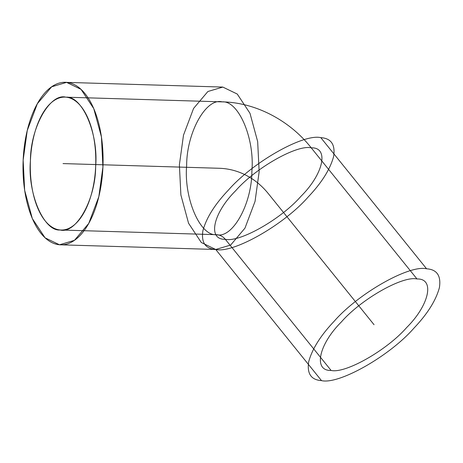 <?xml version="1.0" encoding="UTF-8"?>
<svg xmlns="http://www.w3.org/2000/svg" width="463" height="463" viewBox="0 0 463 463"><rect width="100%" height="100%" fill="white"/><g stroke="black" fill="none" stroke-linecap="round" stroke-linejoin="round"><path stroke-width="0.69" d="M321.507 380.621C338.893 384.828 389.724 355.972 413.934 328.151C427.482 313.891 435.972 300.377 439.404 287.604C441.222 275.751 436.95 269.478 426.585 268.789C409.199 264.587 358.374 293.444 334.159 321.258C320.616 335.519 312.126 349.033 308.688 361.806C306.876 373.664 311.148 379.932 321.507 380.621L215.729 249.482C233.115 253.683 283.946 224.827 308.155 197.012C321.704 182.752 330.194 169.232 333.626 156.459C335.444 144.606 331.172 138.339 320.807 137.65L426.585 268.789M65.937 97.178C82.206 95.604 98.55 133.668 95.656 166.402C95.679 199.379 76.146 234.353 60.138 229.989C43.869 231.564 27.525 193.493 30.419 160.765C30.396 127.782 49.929 92.814 65.937 97.178L222.171 101.872C255.107 102.381 289.433 120.096 311.234 147.836C329.297 147.188 323.602 173.885 300.886 196.381C281.087 219.132 239.521 242.728 225.302 239.29C207.245 239.938 212.934 213.246 235.65 190.744C255.449 167.994 297.02 144.398 311.234 147.836L417.013 278.981C435.075 278.327 429.38 305.024 406.664 327.526C386.865 350.271 345.3 373.873 331.08 370.435C313.023 371.083 318.712 344.385 341.428 321.889C361.227 299.139 402.798 275.543 417.013 278.981M60.138 229.989L216.371 234.683C219.908 234.857 222.882 236.39 225.302 239.29L331.08 370.435M222.819 87.073L207.887 91.506L193.575 108.423L183.493 135.184L179.384 164.828L180.883 194.964L188.563 223.259L201.295 242.508L215.729 249.482L230.661 245.049L244.973 228.132L255.055 201.37L259.158 171.721L257.665 141.591L249.985 113.296L237.253 94.041L222.819 87.073L66.585 82.379L51.653 86.812L37.341 103.724L27.253 130.485L23.15 160.134L24.643 190.27L32.323 218.565L45.061 237.814L59.49 244.782L215.729 249.482C205.369 248.793 201.098 242.519 202.91 230.667C206.348 217.894 214.832 204.38 228.381 190.119C252.595 162.299 303.421 133.442 320.807 137.65M59.49 244.782L74.421 240.349L88.734 223.438L98.822 196.677L102.925 167.027L101.432 136.898L93.752 108.597L81.019 89.347L66.585 82.379M222.171 101.872C238.439 100.297 254.783 138.368 251.889 171.096C251.918 204.073 232.385 239.047 216.371 234.683C200.103 236.257 183.759 198.187 186.653 165.459C186.63 132.476 206.162 97.508 222.171 101.872M71.308 242.242A81.303 39.986 91.7 0 0 92.832 106.542A81.303 39.986 91.7 0 0 24.967 141.956A81.303 39.986 91.7 0 0 71.308 242.242M69.803 227.912A66.487 32.699 91.7 0 0 87.403 116.936A66.487 32.699 91.7 0 0 31.906 145.897A66.487 32.699 91.7 0 0 69.803 227.912M63.037 163.584L219.271 168.277A81.303 70.764 -85.1 0 1 268.268 193.563L374.046 324.708"/></g></svg>
